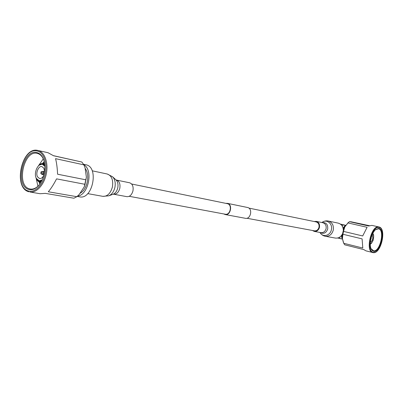 <?xml version="1.0" encoding="UTF-8"?>
<svg xmlns="http://www.w3.org/2000/svg" width="403" height="403" viewBox="0 0 403 403"><rect width="100%" height="100%" fill="white"/><g stroke="black" fill="none" stroke-linecap="round" stroke-linejoin="round"><path stroke-width="0.6" d="M227.206 203.646L227.403 203.686C232.556 204.628 230.345 215.434 225.242 214.215L129.232 196.301M247.382 207.464L247.578 207.505C252.983 208.492 250.711 219.57 245.367 218.3L225.186 214.547L223.771 213.938M225.841 203.364L227.473 203.359C232.954 204.356 230.602 215.842 225.186 214.547M129.6 182.781C132.471 183.833 133.589 186.539 132.955 190.906C131.791 194.886 129.776 196.805 126.895 196.664L113.711 194.221C116.598 194.357 118.633 192.397 119.807 188.332C120.462 183.884 119.348 181.128 116.472 180.07L129.6 182.781M40.124 183.657L39.005 181.889M42.647 163.286L44.35 162.071M39.005 165.371L38.617 165.714M38.607 165.683L38.34 165.991M39.131 165.27L39.444 164.887M44.582 163.422L39.106 165.18M42.98 163.759L43.081 164.489M43.116 164.5L43.539 164.59M39.323 180.836L39.041 181.441L40.194 182.352M36.315 178.514L39.041 181.441M44.834 165.346L43.428 164.233L44.607 163.427M44.763 164.62L43.504 163.895M40.592 182.488L39.559 181.587L41.469 181.451M39.559 181.587L39.993 180.957M41.826 180.761L39.998 180.962L41.806 180.806M44.889 166.278L42.375 164.343C37.832 163.064 33.454 173.189 36.29 178.338L39.167 180.806L42.209 179.965M44.582 171.905L43.937 168.318L41.907 166.57C38.597 165.638 35.409 173.028 37.479 176.776L39.565 178.569C41.449 178.72 42.945 177.406 44.048 174.635M44.592 171.24L44.446 171.597M43.806 174.872L43.806 175.255M40.864 173.406C41.615 173.26 41.791 172.751 41.393 171.885L41.061 171.874L40.864 173.406M39.917 183.949L39.544 182.861M43.514 162.585L44.27 161.719M44.234 161.578L43.111 162.893M39.282 182.428L39.826 184.07M43.277 158.873L38.27 166.061M35.998 177.663L37.927 186.216M43.967 160.606C42.547 156.571 40.335 154.168 37.338 153.392L37.267 153.377C23.737 149.619 15.929 185.808 29.585 188.871L30.316 189.037C33.399 189.475 36.366 188.085 39.217 184.871M28.85 189.46C14.629 186.246 22.84 148.536 36.905 152.576C40.129 153.407 42.466 156.032 43.922 160.449C46.048 169.341 44.456 177.511 39.141 184.962C35.827 188.841 32.396 190.342 28.85 189.46M48.017 152.712L53.569 155.765L81.864 162.041L53.453 155.669M76.862 196.694L79.174 194.523L84.262 186.806L85.018 184.317L56.566 178.861C53.68 184.468 50.924 188.765 48.3 191.768L76.862 196.694L73.91 198.226L45.332 193.375L40.068 193.717L29.862 191.999C36.492 193.198 44.234 184.735 46.355 173.658C48.562 162.595 44.572 151.845 37.978 150.465L37.958 150.46C21.787 145.982 12.639 187.984 28.89 191.783L28.951 191.798M85.018 184.317L86.383 177.169L85.053 167.809L83.869 164.837L55.554 158.651C56.627 162.736 57.302 167.925 57.584 174.212L86 179.844M83.869 164.837L81.864 162.041M84.262 186.806L86.383 177.169M83.824 164.756C93.551 169.9 88.464 195.243 77.537 196.1M85.149 168.479C90.383 174.63 87.179 189.994 79.97 193.319M85.814 164.741L85.965 164.777C99.219 166.907 92.685 199.984 79.628 196.85L77.169 196.427M246.868 218.25L314.385 230.843C316.652 231.015 318.189 229.826 318.985 227.282C319.367 224.471 318.41 222.683 316.128 221.922M312.426 230.481L314.29 231.408C316.839 231.594 318.561 230.259 319.458 227.393C319.886 224.234 318.818 222.224 316.249 221.363L314.184 221.519M343.316 230.637C343.265 226.637 341.568 224.139 338.228 223.136L328.329 221.03C332.253 222.36 333.896 225.413 333.251 230.194C331.886 234.526 329.256 236.556 325.357 236.279L335.316 238.067C338.55 238.405 340.988 236.909 342.636 233.584M370.276 244.077L370.705 243.926M370.851 243.503L370.876 243.785M370.876 243.765L371.133 243.296M371.158 243.578L372.815 240.787M373.133 240.41L373.631 236.47M373.621 234.949L372.871 233.337L373.621 234.949L373.626 236.294M372.835 233.826L372.961 233.549M370.276 243.77C372.936 243.291 374.85 235.312 372.694 233.685M370.332 242.415C372.82 240.369 373.425 237.866 372.13 234.914M371.067 238.072L371.234 238.657L370.815 239.12M371.042 248.686L373.667 250.837C380.185 251.83 385.056 229.75 378.518 228.778L375.611 229.645M378.749 228.395C385.832 228.783 380.89 252.384 373.959 251.361L372.397 250.706L371.188 249.029C368.725 244.253 371.536 232.546 375.903 229.403L378.749 228.395M369.47 225.705L351.119 221.786L349.482 221.655L368.634 226.007L371.909 225.383L378.654 226.909C371.138 225.201 365.138 251.417 372.77 252.575L373.289 252.661M378.926 226.954C386.855 228.184 381.233 253.759 373.349 252.671L366.045 250.883L363.738 249.583L344.706 244.807L343.734 243.286L362.801 248.047L362.101 238.878L342.928 234.259L342.414 238.561L343.734 243.286M349.482 221.655L347.93 222.914L344.807 226.929L343.512 231.398L362.705 235.967L367.108 227.302L347.93 222.914M343.512 231.398L342.928 234.259M348.323 222.537L344.807 226.929C342.943 230.697 342.147 234.571 342.414 238.561L343.361 242.384M344.51 227.524L343.301 229.529M342.172 234.506L342.349 236.531M344.998 226.577L343.24 228.964M341.875 234.984L342.354 237.599M340.631 224.259L345.703 225.403M345.316 225.317L343.054 228.053M341.306 235.73L342.177 239.05L337.608 238.012M342.469 239.1L342.177 239.05M345.764 225.317L340.374 224.068M339.729 237.115L340.036 238.611M343.18 224.854L342.243 226.108M92.181 170.807L107.243 174.01L112.543 176.741L115.963 179.864C117.792 181.778 118.386 184.473 117.741 187.954C116.935 191.138 115.414 193.223 113.172 194.206L113.711 194.221M112.543 176.741C114.961 179.27 115.742 182.851 114.885 187.491C113.812 191.732 111.792 194.503 108.825 195.808L102.886 196.347C107.369 196.533 110.538 193.43 112.387 187.032C113.419 180.02 111.702 175.683 107.243 174.01M42.904 164.102L40.688 164.439M37.625 180.081L39.116 181.103M44.809 165.094L43.428 164.233M39.635 181.249L41.69 181.028M42.179 174.509L42.406 174.6C43.801 173.975 44.093 172.907 43.267 171.406L42.481 171.482C43.176 173.003 42.864 173.894 41.544 174.156L43.952 174.902M41.277 173.864L40.774 173.335M37.242 151.024C22.004 146.687 13.123 187.486 28.512 191.007C34.91 192.972 42.839 185.128 45.176 174.197C47.619 163.291 43.781 152.389 37.242 151.024M314.29 231.408L320.964 232.642C323.493 232.833 325.201 231.513 326.087 228.692C326.511 225.574 325.448 223.594 322.894 222.738L316.249 221.363M320.304 232.521C323.664 234.254 326.133 233.085 327.71 229.025C328.012 224.461 326.193 222.325 322.249 222.607M319.957 232.455L320.138 232.743C322.813 237.574 330.238 235.695 331.362 229.806C332.974 223.781 326.632 218.718 322.168 222.35L321.906 222.537M370.276 243.87L370.871 243.588M371.153 243.382L372.861 240.823M373.047 240.329L373.692 236.757M373.682 236.269L372.886 233.745M373.762 252.328C381.273 253.411 386.618 227.871 378.951 227.428C371.359 225.786 365.813 252.459 373.762 252.328M227.302 203.666L131.64 184.005M247.477 207.48L227.373 203.334M318.083 222.325L248.858 208.094M87.713 193.626L102.886 196.347M113.172 194.206L108.825 195.808M115.963 179.864L116.472 180.07M38.698 165.552L38.22 166.122M39.232 165.013C40.753 163.623 42.411 163.049 44.199 163.301M39.806 182.267C38.159 181.612 36.965 180.312 36.23 178.373M43.61 164.626L44.834 165.396M40.527 182.473L40.849 182.529M40.028 180.967L39.167 180.806M41.061 171.874L41.887 171.466M44.592 171.623L43.045 171.315M43.534 164.585L42.375 164.343M48.033 152.717L37.958 150.46M83.527 164.243L85.884 164.762M325.357 236.279C323.206 235.856 321.513 234.748 320.279 232.954M328.329 221.03C326.188 220.617 324.214 221 322.4 222.184M370.755 243.896L370.276 244.163M371.672 243.059L371.087 243.644"/></g></svg>
